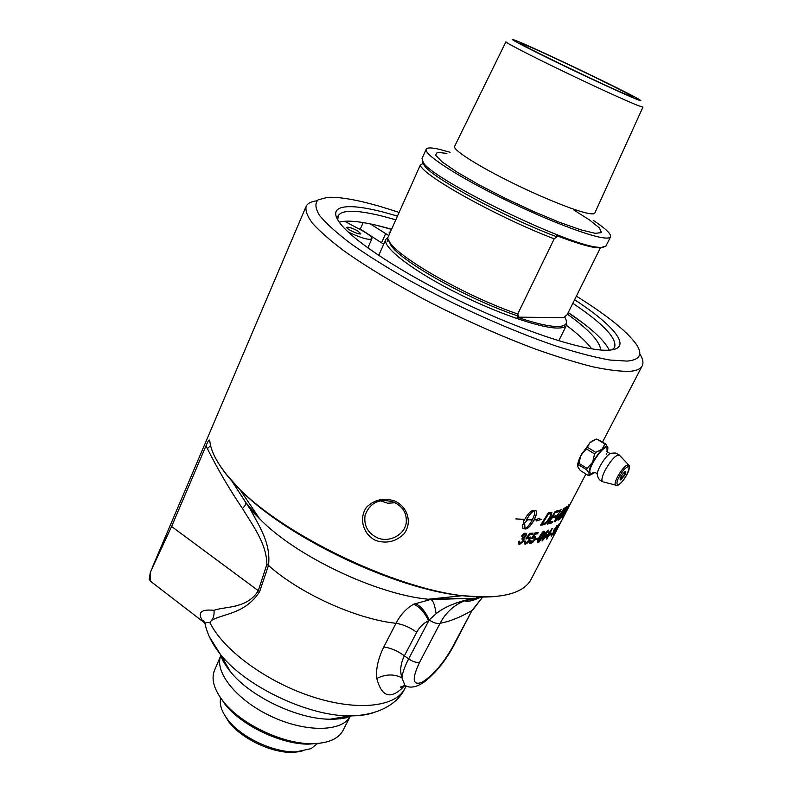 <?xml version="1.0" encoding="UTF-8"?>
<svg xmlns="http://www.w3.org/2000/svg" width="792" height="792" viewBox="0 0 792 792"><rect width="100%" height="100%" fill="white"/><g stroke="black" fill="none" stroke-linecap="round" stroke-linejoin="round"><path stroke-width="1.19" d="M546.896 531.689L544.262 535.699L546.698 533.957L545.896 536.788L542.074 541.005L543.371 536.402L546.252 531.739L548.678 530.185L548.173 532.264L547.529 532.59L547.846 531.244L546.896 531.689M554.321 517.354L551.866 518.037L549.202 522.413L552.945 521.344L552.093 522.779L547.49 524.047L555.172 511.424L559.37 510.226L558.518 511.662L555.113 512.662L552.727 516.602L556.123 515.622L554.321 517.354M316.988 200.782C311.345 201.465 307.751 203.247 306.217 206.138C305.108 210.405 307.227 216.147 312.573 223.374C319.849 231.393 330.373 240.6 344.124 250.965C367.448 267.518 396.455 284.863 431.145 303.009C466.627 320.928 501.366 336.273 535.372 349.054C556.806 356.657 576.012 362.587 593 366.844C608.375 370.082 620.72 371.577 630.016 371.319C636.283 370.745 640.273 369.072 641.975 366.29C643.787 363.191 643.035 359.033 639.718 353.806M154.856 584.585L150.638 581.338L150.332 572.269L149.203 579.417L151.807 582.239M150.332 572.269L171.597 526.492L206.009 445.797C207.682 441.768 208.86 439.857 209.524 440.055L209.801 440.995C210.84 451.133 216.988 462.983 228.235 476.537C270.696 531.244 409.187 597.307 480.318 596.782C495.04 597.148 506.811 595.574 515.622 592.05C522.799 589.129 527.828 585.149 530.699 580.091L531.481 578.586M580.684 455.865L582.605 452.311M394.862 501.049C383.873 497.485 374.458 499.524 366.607 507.157C358.627 517.909 362.894 534.521 375.962 540.599C386.842 543.896 396.228 541.599 404.118 533.699C412.286 522.868 408.028 507.167 394.862 501.049M537.55 541.431L539.223 537.204C542.094 532.432 543.659 530.472 543.916 531.323L544.5 531.442C544.896 531.808 544.361 533.432 542.876 536.313C540.085 541.055 538.55 543.025 538.273 542.223L537.55 541.431M530.699 543.639L529.798 543.371L530.105 540.877L531.026 540.669L531.244 542.55L533.976 539.738L534.412 537.639L531.422 538.58L534.937 532.966L538.164 532.571L537.511 533.838L534.937 534.164L533.085 537.105L535.422 536.511L534.867 539.491L533.056 542.094L529.898 543.47M519.621 544.401L518.552 543.975L518.72 541.342L519.77 541.174L519.611 543.064L520.186 543.302L522.918 540.995L523.146 539.154L521.779 539.065L522.482 537.887L525.116 536.065L524.74 534.372L522.334 536.352L521.502 536.105C523.205 533.927 524.472 532.986 525.294 533.273L526.284 533.699L526.056 536.065L523.878 538.303L523.908 540.936L519.621 544.401L518.681 544.114M522.75 524.403L524.769 524.492L524.957 528.69C527.413 527.314 529.858 524.383 532.274 519.918L526.601 519.76L526.225 520.542L527.165 520.582L523.928 523.849L523.235 520.374L524.195 520.433L524.581 519.651L515.81 518.899L524.73 519.374C527.868 513.82 530.749 510.82 533.353 510.385L536.174 510.88C537.006 512.414 536.372 515.325 534.273 519.631L537.382 519.552L538.322 518.374L541.352 519.453L536.204 521.017L537.154 519.839L534.135 519.908C531.066 525.442 528.284 528.482 525.769 529.016L522.859 528.482L522.75 524.403M525.383 544.163L524.383 543.807L524.611 541.273L525.611 541.104L525.938 543.074L528.799 540.312L529.175 538.174L525.957 538.966L529.531 533.353L533.046 533.135L532.382 534.412L529.581 534.6L527.7 537.53L530.234 537.075L529.759 540.114L527.898 542.708L525.383 544.163L524.492 543.926M537.56 539.392L535.263 539.817L535.946 538.491L538.243 538.075L537.56 539.392L535.313 539.728M543.144 524.848L540.54 525.195L548.47 512.602L551.885 512.533L550.777 516.859C548.44 521.017 546.312 523.552 544.391 524.472L540.589 525.116M317.642 743.45L311.008 748.678L296.139 751.826C273.497 752.855 240.263 737.005 227.225 718.958C221.483 711.167 219.295 704.177 220.671 697.99M224.601 715.117L228.591 721.502C240.867 738.5 272.052 753.37 293.367 752.4L301.91 751.341M380.398 500.792L387.674 503.237L395.05 502.752M517.028 317.156L564.983 317.632C568.399 323.354 565.943 326.304 557.588 326.492C548.816 326.472 535.293 323.364 517.028 317.156L518.394 316.107L517.73 313.978L554.212 238.818L556.895 236.848L556.608 235.65C574.903 242.629 588.238 246.688 596.623 247.807L603.672 247.391M600.425 247.777L567.161 314.711L564.736 316.651L564.983 317.632M605.989 245.975L601.148 247.53L598.108 247.272C568.22 245.48 433.501 180.22 423.413 162.756L422.007 158.588L426.136 149.371M422.393 161.281L423.116 163.409L420.295 165.142L387.605 238.174L389.733 242.283C399.703 258.519 467.359 296.822 517.73 313.978M556.895 236.848C505.603 217.681 432.511 178.091 424.532 165.785L423.116 163.409M388.575 240.461L387.189 241.352L387.644 238.293M505.949 41.768C504.752 42.204 527.561 54.074 559.647 69.577C591.673 85.071 626.027 100.812 637.808 105.465L642.946 107.108L594.792 213.117C594.287 213.998 592.228 214.117 588.614 213.464C575.457 211.137 539.52 196.594 506.969 180.21C474.349 163.825 452.192 149.223 454.648 146.273L505.92 41.828M519.592 42.065C545.441 52.816 634.253 95.545 640.223 100.139C645.609 103.742 614.028 89.763 574.992 71.141C535.946 52.519 506.187 37.234 513.305 39.6L519.592 42.065M526.225 45.312C551.39 55.747 641.203 99.248 632.798 96.99L628.739 95.505C609.493 87.902 519.859 44.748 520.057 43.223L526.225 45.312M593.386 220.453C605.949 228.819 611.642 234.333 610.474 236.976C609.721 238.125 607.177 238.382 602.841 237.758C586.1 235.462 538.788 216.79 495.535 194.98C452.212 173.181 423.116 153.48 426.254 149.104C427.363 147.48 431.729 147.55 439.342 149.322L450.084 152.302M554.212 238.818C498.386 217.651 422.591 175.497 420.295 165.142M518.394 316.107C469.181 299.871 400.772 261.419 390.852 245.144L388.644 240.59M566.3 320.592L566.508 325.245C565.429 327.066 562.607 327.997 558.023 328.046C540.322 328.403 493.168 311.919 451.103 290.03C408.959 268.171 381.685 246.173 385.981 239.144L387.971 237.352M578.17 467.419L577.695 466.132C577.477 463.934 578.368 460.716 580.378 456.469L589.693 442.936L595.168 439.56M578.982 463.34L578.596 464.755L586.674 469.775L587.08 468.369L578.982 463.34L580.774 455.717L577.695 466.132M587.08 468.369L592.159 462.775C589.763 467.627 588.743 471.19 589.09 473.458L586.674 469.775M578.596 464.755L577.744 465.884M578.031 467.211L580.378 470.587L588.387 475.576L589.228 473.943L590.466 474.903L595.039 472.388M590.555 474.903L588.387 475.576M607.494 452.39L607.9 447.619C607.177 445.866 605.326 446.262 602.336 448.797L604.85 443.985L605.583 443.827L596.742 439.045L604.85 443.985M605.583 443.827L607.9 447.619M596.742 439.045L591.386 441.411M589.693 442.936L586.446 448.925L594.584 453.925L595.742 452.341L587.605 447.341M595.742 452.341L601.583 449.5L592.782 461.578L594.584 453.925M602.336 448.797L601.583 449.5M590.921 441.847L595.01 439.619M586.446 448.925L581.368 454.568L590.188 442.51M577.774 466.339L577.705 465.666M580.378 456.469L580.774 455.717M581.368 454.568L581.754 453.796M592.782 461.578L592.159 462.775M597.416 475.23L597.326 474.269C596.475 472.784 594.97 472.27 592.822 472.705L592.02 473.329C582.001 474.873 609.296 435.273 606.929 451.678L610.216 453.608M606.424 453.687L606.197 454.39M597.326 474.269L597.336 474.16C597.217 468.498 607.563 453.073 611.365 453.222L615.404 452.994L619.186 454.895M388.773 235.561L370.21 223.879M383.764 244.094L381.546 242.817L385.595 233.769M381.546 242.817L360.31 229.027L363.152 222.572M344.629 221.265L363.33 231.264C369.418 234.818 372.28 237.333 371.903 238.808C369.28 240.332 361.796 238.263 349.46 232.591L348.094 231.947M357.786 230.967C352.242 228.027 348.599 226.819 346.866 227.353C345.678 228.819 360.31 235.481 360.796 233.699L357.786 230.967M390.367 232.016L389.07 232.165L389.803 233.274M591.713 348.866C586.684 342.065 578.269 334.224 566.458 325.354M600.673 350.005C600.108 341.659 589.02 329.71 567.428 314.167M375.636 225.067L391.545 229.383M568.191 312.632L584.09 323.908M360.31 229.027L358.42 228.64M564.498 514.711L571.21 502.088L564.419 514.671M566.132 507.91L564.835 508.632L562.587 512.602L565.765 509.127L566.221 507.929L564.934 508.682L562.686 512.652M563.29 513.196L561.776 514.038L559.399 518.443L562.884 514.513L563.389 513.246L561.874 514.087L559.399 518.443M563.983 512.048L563.379 514.117L560.073 518.918L558.004 520.215L565.201 507.583L567.082 506.563L563.29 514.058L559.984 518.859L558.103 520.047M567.082 506.563L564.082 512.107M552.786 521.403L552.004 522.72L547.549 523.948M555.964 515.681L555.172 516.998L551.777 517.978L549.202 522.413M559.211 510.286L558.429 511.602L555.024 512.602L552.727 516.602M550.628 513.741L548.43 513.85L542.332 523.591L545.005 523.047L546.955 521.384L549.935 516.968L550.787 513.869L548.519 513.909L542.421 523.651M551.687 512.365L550.688 516.8C548.886 520.433 546.757 522.977 544.302 524.413L543.055 524.789M557.736 527.353L556.865 528.937M558.419 526.462L555.895 531.224L558.34 526.413M556.133 530.383L555.816 531.184M558.409 526.324L558.964 525.403M560.885 521.71L560.34 522.572M555.796 531.175L561.102 521.463L555.439 532.184M556.766 525.789L551.212 536.233M551.42 536.065L555.35 528.264L553.905 529.996M555.35 528.264L553.687 530.422L556.974 525.631L551.519 536.125M538.114 538.095L537.471 539.332M530.046 536.907L529.67 540.055L527.818 542.639L525.304 544.094M532.917 533.145L532.303 534.343L529.501 534.531L527.7 537.53M529.036 538.055L525.987 538.926M525.502 541.124L525.462 542.936M526.749 519.483L526.67 519.413C529.125 514.939 531.6 512.018 534.085 510.662L534.164 510.731C531.679 512.077 529.204 514.998 526.749 519.483L532.422 519.631C534.511 515.335 535.135 512.394 534.263 510.84L534.164 510.731M536.174 510.88L536.095 510.82C536.927 512.345 536.293 515.265 534.194 519.562L534.273 519.631M515.859 518.849L524.581 519.651M523.898 523.74L527.027 520.582M526.601 519.76L526.225 520.542M526.522 519.701L532.274 519.918M523.037 528.68L525.69 528.947C528.205 528.413 530.986 525.383 534.046 519.849L534.135 519.908M534.046 519.849L537.154 519.839M536.313 520.879L541.055 519.433M524.769 528.492L524.67 524.492M524.086 538.402L523.829 540.877L519.542 544.342M526.066 533.481L525.967 536.006L523.878 538.303M525.155 534.471L522.255 536.293L521.522 536.075M523.007 539.025L521.839 538.956M519.661 541.193L519.671 543.124M535.243 536.362L534.778 539.431L532.976 542.035L530.61 543.569M538.035 532.59L537.422 533.768L534.847 534.105L533.085 537.105M534.283 537.53L531.452 538.54M530.907 540.698L530.818 542.451M543.55 532.412L542.104 533.293L539.867 536.986L538.54 541.094M542.193 533.353L538.53 541.075L542.193 536.501L543.649 532.481L542.104 533.293M544.361 531.333L542.787 536.253C539.995 540.995 538.461 542.966 538.184 542.164L537.709 542.154M545.728 535.055L543.223 537.649L542.629 539.788L545.242 537.105L545.51 535.075L543.312 537.709L542.629 539.788M548.549 530.086L547.589 532.462M546.569 533.857L545.797 536.728L541.956 540.936M547.747 531.175L544.262 535.699M546.985 536.115L548.391 535.491L550.856 530.729L546.896 536.065L550.856 530.729M549.311 535.036L546.529 539.065M552.301 528.482L546.995 538.946L547.767 536.679L545.807 537.54L552.034 528.601L548.915 535.234M547.767 536.679L545.866 537.422M551.628 533.204L549.737 535.095M551.143 534.382L549.658 535.253L550.331 533.947L551.816 533.085L551.044 534.323M558.489 524.918L556.578 528.214M558.4 524.987L556.578 528.294L558.301 524.928M556.261 529.214L553.816 533.501M556.152 529.303L553.816 533.551L556.053 529.244M559.172 523.839L553.133 534.659M564.053 508.226L559.885 515.493L554.479 521.789M561.023 509.622L555.746 518.671L555.439 520.423M556.449 516.721L561.191 509.553L555.845 518.73L555.855 520.433L564.241 508.127L559.984 515.552L555.202 521.76L554.42 521.71L556.449 516.721M564.191 514.592L561.845 517.414M568.795 504.9L562.845 515.79L564.518 514.226L561.696 517.671L568.646 505.048L562.934 515.839M565.32 513.424L570.606 503.445M571.042 502.554L565.359 513.454M569.488 505.603L571.062 502.564M344.441 716.72L344.718 718.196M343.223 729.986L342.718 730.966C337.798 739.352 327.294 743.589 311.197 743.658C282.328 743.797 241.204 724.175 223.651 701.9C213.85 689.476 210.87 678.813 214.681 669.893L220.8 655.647M223.027 661.013L223.938 660.488M226.175 664.379L225.255 664.864M219.206 695.792L225.106 704.425C241.827 725.66 280.883 744.292 308.385 744.153L320.275 743.183M340.322 718.918L340.015 717.502M393.98 502.257C402.97 506.613 407.048 513.493 406.197 522.898C404.573 535.065 388.753 543.163 377.071 537.649C367.696 532.947 363.696 525.482 365.082 515.275C370.121 502.296 379.754 497.95 393.98 502.257M337.748 219.839L338.194 215.78C340.758 211.494 348.767 210.276 362.221 212.098C371.616 213.404 382.813 215.988 395.802 219.849M397.455 216.176C352.658 202.287 325.067 202.92 339.59 222.611C352.292 240.441 403.247 273.992 464.043 302.97C524.819 331.977 584.001 350.965 607.167 350.242L608.306 350.203C633.729 349.133 615.542 326.433 574.606 299.723M572.824 303.306C603.633 323.978 617.522 338.738 614.513 347.579L611.998 349.846M576.378 296.149C607.306 315.434 627.363 331.61 636.56 344.678C642.956 354.44 639.817 359.915 627.165 361.093L609.949 360.033C594.98 357.4 576.883 352.688 555.657 345.896C511.157 330.719 456.38 306.257 409.682 280.546C387.238 267.736 367.736 255.539 351.183 243.946C336.739 233.016 326.215 223.542 319.602 215.523C315.295 208.504 314.79 203.296 318.077 199.901L327.601 197.317C343.292 196.683 367.132 201.732 399.118 212.454M391.594 229.274C378.586 225.492 367.379 223.007 357.944 221.819C349.846 220.82 343.619 220.938 339.263 222.166M609.256 350.153C604.583 340.412 590.911 327.868 568.25 312.513M210.603 445.619L207.365 448.618C217.78 469.359 229.482 489.327 242.471 508.523C245.015 505.93 246.144 503.979 245.847 502.692L231.531 480.477M242.471 508.523C252.48 525.146 266.666 543.51 266.884 564.439L258.232 590.822C246.757 609.117 225.284 606.137 213.998 610.335C201.316 609.048 197.426 612.384 202.316 620.354L204.93 623.413M204.732 622.76L202.316 620.354M213.998 610.335C214.394 614.533 213.573 617.909 211.523 620.453L209.959 622.492C222.285 648.975 265.092 680.952 310.315 696.089C355.558 711.345 394.525 707.375 404.405 689.367L406.039 686.268M205.187 624.591L204.999 623.73C205.217 622.611 206.92 622.294 210.108 622.799M405.068 688.099L404.455 689.258M405.128 687.991L404.405 689.367M266.884 564.439L268.488 565.448C271.112 543.411 259.439 526.502 250.381 509.494L245.965 502.772M171.597 526.492L259.598 591.654L268.488 565.448C299.782 593.535 356.202 619.067 396 623.304L383.783 646.965C378.061 658.697 375.735 669.21 376.804 678.496C381.823 697.623 391.149 699.979 404.771 685.565M211.523 620.453C222.7 613.572 245.084 614.344 259.598 591.654M245.688 502.366L259.786 518.948C295.495 555.885 375.913 594.247 428.125 599.237L430.997 599.554C433.343 600.861 435.016 605.603 436.036 613.77C444.381 606.919 456.885 601.772 473.537 598.307L430.303 599.564L413.523 604.266C406.306 608.424 400.465 614.77 396 623.304C403.029 624.383 409.939 627.363 416.731 632.244C419.562 627.026 423.502 623.195 428.571 620.76C424.433 612.048 419.423 606.553 413.523 604.266M408.89 686.971L404.999 685.585L401.93 677.813C393.97 673.824 385.595 674.051 376.804 678.496M403.979 685.545C401.98 687.248 400.802 687.753 400.435 687.04L404.999 685.585C410.345 688.466 416.839 687.208 424.492 681.813C435.471 673.131 444.946 661.577 452.935 647.133L452.093 647.856C442.421 664.666 432.254 676.219 421.572 682.526C412.464 685.516 411.83 678.714 419.671 662.122L440.114 623.284C437.233 623.987 433.59 622.898 429.185 620.007L436.036 613.77M414.988 603.484C420.592 605.751 425.324 611.266 429.185 620.007L408.632 658.885C404.712 666.527 402.485 672.834 401.93 677.813C399.732 670.933 400.554 663.597 404.385 655.796L416.731 632.244M478.101 596.742L476.319 597.98M475.527 598.544L473.458 600.168M440.114 623.284C445.757 612.562 453.974 605.048 464.775 600.732L483.605 596.841M452.994 647.044L471.973 610.523L452.093 647.856M482.595 597.079L471.973 610.523C460.399 617.255 449.777 621.512 440.114 623.274M446.896 153.41L437.293 152.302L435.521 155.183L442.213 161.974L457.113 172.171L478.922 184.764L505.306 198.356L533.214 211.365L559.35 222.245L580.734 229.809L595.178 233.323L601.484 232.62L599.475 228.007L589.783 220.136L573.675 209.87M624.68 475.289C629.531 464.944 617.324 479.328 620.73 479.952L624.68 475.289M620.641 479.635L621.176 476.329C626.898 468.31 624.938 472.814 625.343 471.765L624.403 475.2L620.641 479.635M626.779 474.735C623.581 480.397 620.661 483.843 618.027 485.06C615.552 483.655 617.453 478.586 623.73 469.854C629.551 464.34 630.571 465.963 626.779 474.735M603.524 481.972L617.522 485.585C624.047 481.397 628.195 472.745 629.006 469.616C629.581 466.765 629.561 465.32 628.957 465.28C626.719 463.865 622.967 467.567 617.72 476.398C615.285 481.19 614.523 484.229 615.424 485.506L616.235 485.743M597.336 474.16C597.514 477.715 599.217 480.209 602.464 481.655L602.464 481.655C601.237 479.982 602.187 476.051 605.296 469.864C612.058 458.469 616.918 453.727 619.889 455.628L628.442 464.726M342.718 730.966L350.252 716.404C342.025 731.957 305.781 732.689 271.24 716.374C236.6 700.247 213.998 671.903 220.8 655.657M206.009 445.797L207.365 448.618M498.168 596.138C488.159 597.445 476.259 597.307 462.488 595.713C394.871 589.139 286.209 537.303 239.946 489.575C231.195 480.873 224.374 472.636 219.483 464.835M351.717 715.839C345.916 718.186 338.768 719.314 330.274 719.215C297.832 719.393 249.985 696.564 230.294 671.527C225.413 665.537 222.087 659.786 220.325 654.261M373.388 712.721C366.666 714.948 358.637 715.998 349.292 715.869C307.94 716.077 245.52 686.298 220.443 654.41L209.405 636.827M448.015 599.247L447.737 597.227M383.783 646.965C390.803 647.955 397.673 650.905 404.385 655.796L408.632 658.885C413.008 661.864 416.691 662.944 419.671 662.122M305.88 206.91L152.064 568.042M293.367 752.4L296.139 751.826M228.591 721.502L227.225 718.958M599.633 248.054L601.148 247.53M424.532 165.785L423.413 162.756M610.474 236.976L605.84 246.272M390.852 245.144L389.733 242.283M385.793 239.56L378.695 255.44M566.508 325.245L558.776 340.778M590.466 474.903L588.783 475.349M624.136 472.25C624.987 474.745 623.72 476.784 620.324 478.348M367.854 247.926L371.903 238.808M641.975 366.29L602.573 441.995M585.902 474.022L571.735 501.257M568.171 508.088L530.699 580.091M308.385 744.153L311.197 743.658M225.106 704.425L223.651 701.9M406.197 522.898L406.425 520.582M337.917 216.414L338.194 215.78M230.294 671.527L220.443 654.41C212.533 644.599 207.385 634.372 204.999 623.73C203.89 620.898 203.197 619.76 202.91 620.314L204.079 622.482L150.638 581.338L149.203 579.417M228.235 476.537L239.946 489.575L259.786 518.948L250.381 509.494M480.318 596.782L462.488 595.713L428.125 599.237L473.567 598.297M404.663 688.892C397.554 703.692 378.388 715.74 349.292 715.869L330.274 719.215L346.173 717.839L349.817 716.552M250.371 509.474L231.898 481.1M473.537 598.307L464.785 600.732M482.684 597.059L472.794 609.87M479.853 597.604C472.101 601.029 467.082 602.068 464.775 600.732"/></g></svg>
